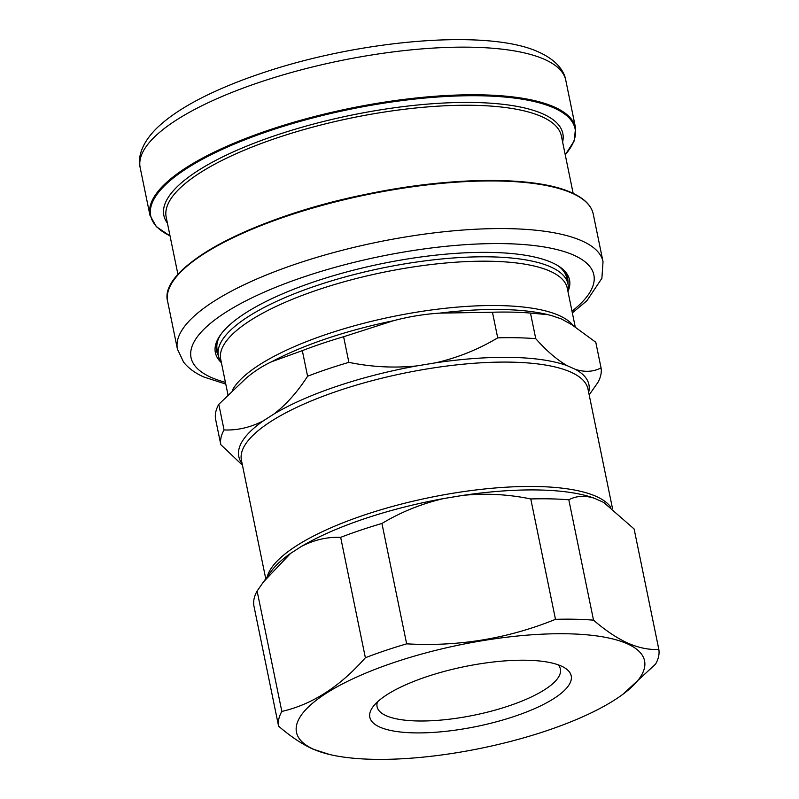 <?xml version="1.0" encoding="UTF-8"?>
<svg xmlns="http://www.w3.org/2000/svg" width="799" height="799" viewBox="0 0 799 799"><rect width="100%" height="100%" fill="white"/><g stroke="black" fill="none" stroke-linecap="round" stroke-linejoin="round"><path stroke-width="1.2" d="M567.959 291.545A180.774 53.683 168.4 0 0 557.402 265.378A180.774 53.683 168.4 0 0 551.979 262.591A180.774 53.683 168.4 0 0 374.951 265.108A180.774 53.683 168.4 0 0 220.794 334.471A180.774 53.683 168.4 0 0 221.393 362.686M221.403 333.662A179.226 53.223 168.4 0 0 216.599 350.861A179.226 53.223 168.4 0 0 218.347 355.555M218.147 354.586A179.226 53.223 -11.6 0 1 216.499 350.381M221.323 362.307A178.447 52.994 -11.6 0 1 218.397 355.785A178.447 52.994 -11.6 0 1 348.704 275.975A178.447 52.994 -11.6 0 1 550.671 266.906A178.447 52.994 -11.6 0 1 567.999 284.025A178.447 52.994 -11.6 0 1 567.889 291.166M567.999 284.025L566.761 277.982A178.447 52.994 168.4 0 0 559.879 267.216M535.749 338.676L530.486 313.058A193.967 57.598 -11.6 0 0 492.444 312.229L497.707 337.847A193.967 57.598 -11.6 0 1 535.749 338.676C546.486 350.791 556.953 359.79 567.13 365.662L575.51 369.408C584.998 372.374 593.507 371.855 601.048 367.87L595.784 342.252L571.714 324.644L561.347 318.921L552.159 315.785M246.671 377.767L246.052 378.267C254.382 371.205 263.021 365.652 271.97 361.607A180.005 53.453 -11.6 0 1 393.398 320.739C408.479 316.704 423.87 314.167 439.57 313.138A180.005 53.453 -11.6 0 1 546.886 314.406L551.46 315.585M224.05 429.942L218.796 404.324A193.967 57.598 -11.6 0 0 215.55 419.046L220.814 444.663A193.967 57.598 -11.6 0 1 224.05 429.942C237.433 430.491 250.546 427.445 263.39 420.803L274.107 413.912C286.422 404.364 297.588 391.81 307.585 376.249A193.967 57.598 -11.6 0 1 348.873 362.356L343.61 336.739A193.967 57.598 -11.6 0 0 302.332 350.631L307.585 376.249M497.707 337.847C478.481 349.373 457.827 357.682 435.765 362.796L416.669 365.932C393.897 368.189 371.305 367.001 348.873 362.356M381.942 523.465L406.651 643.844A193.967 57.598 -11.6 0 0 365.373 657.737L340.664 537.357A193.967 57.598 -11.6 0 1 381.942 523.465C401.168 511.939 421.812 503.62 443.884 498.516L462.981 495.37A178.716 53.074 -11.6 0 1 594.346 498.246L602.726 501.992A178.716 53.074 -11.6 0 1 604.134 502.791A178.716 53.074 -11.6 0 1 604.254 502.861M290.606 553.387L263.42 581.972L271.37 571.095A178.716 53.074 -11.6 0 1 290.606 553.387L301.323 546.496A178.716 53.074 -11.6 0 1 443.884 498.516M627.295 643.794A177.668 52.764 -11.6 0 1 622.87 694.301A177.668 52.764 -11.6 0 1 329.597 754.496A177.668 52.764 -11.6 0 1 313.737 749.322A177.668 52.764 -11.6 0 1 394.207 662.441A177.668 52.764 -11.6 0 1 627.295 643.794M278.591 726.161A193.967 57.598 -11.6 0 1 281.837 711.43L257.118 591.05A193.967 57.598 -11.6 0 0 253.882 605.782L278.591 726.161C290.506 736.458 301.962 744.109 312.968 749.132L329.597 754.496M622.87 694.301L655.589 664.079A193.967 57.598 -11.6 0 0 658.825 649.357C649.247 650.016 638.94 647.949 627.894 643.145C616.898 638.121 605.442 630.461 593.527 620.164L568.818 499.784A193.967 57.598 -11.6 0 0 530.776 498.956L555.485 619.335A193.967 57.598 -11.6 0 1 593.527 620.164M379.805 727.09A102.801 30.532 -11.6 0 1 372.903 706.905A102.801 30.532 -11.6 0 1 460.564 667.455A102.801 30.532 -11.6 0 1 561.228 666.026A102.801 30.532 -11.6 0 1 564.314 667.614A102.801 30.532 -11.6 0 1 511.2 717.442A102.801 30.532 -11.6 0 1 379.805 727.09M558.161 664.808A93.573 27.785 -11.6 0 1 560.399 669.103A93.573 27.785 -11.6 0 1 492.074 710.95A93.573 27.785 -11.6 0 1 386.177 715.704A93.573 27.785 -11.6 0 1 377.088 706.735A93.573 27.785 -11.6 0 1 377.448 701.902M604.134 502.791L634.116 528.978L658.825 649.357M406.651 643.844C458.256 646.81 507.874 638.641 555.485 619.335M365.373 657.737C339.955 686.621 312.109 704.518 281.837 711.43M604.414 502.951L602.726 501.992M594.346 498.246C584.868 495.28 576.359 495.799 568.818 499.784M462.981 495.37C485.742 493.113 508.344 494.311 530.776 498.956M340.664 537.357C327.28 536.808 314.167 539.854 301.323 546.496M263.42 581.972L257.118 591.05M601.048 367.87A193.967 57.598 -11.6 0 1 597.802 382.591L589.173 394.866M242.437 465.188L220.814 444.663M530.486 313.058L548.034 314.676M492.444 312.229L439.57 313.138M393.398 320.739L343.61 336.739M271.97 361.607L302.332 350.631M218.796 404.324L246.052 378.267M219.236 337.138A178.447 52.994 168.4 0 0 217.158 349.742L218.397 355.785M567.61 278.302A179.226 53.223 -11.6 0 1 567.759 282.826M567.959 283.785A179.226 53.223 168.4 0 0 567.719 278.791A179.226 53.223 168.4 0 0 556.523 264.868M140.175 167.64C137.708 157.982 141.083 143.87 156.414 128.519C169.817 115.485 189.353 103.131 215.041 91.436C229.842 84.674 246.092 78.362 263.78 72.509C362.017 39.56 489.547 28.734 539.155 52.275C556.963 60.374 564.434 71.491 565.782 80.28A217.238 64.509 168.4 0 0 544.678 59.446A217.238 64.509 168.4 0 0 298.806 70.482A217.238 64.509 168.4 0 0 140.175 167.64L149.952 215.271L156.314 226.666L170.037 235.945M565.782 80.28L575.56 127.91A217.238 64.509 168.4 0 0 554.456 107.076A217.238 64.509 168.4 0 0 308.584 118.112A217.238 64.509 168.4 0 0 149.952 215.271M565.213 154.696A216.599 64.32 168.4 0 0 554.037 107.985A216.599 64.32 168.4 0 0 271.72 130.097A216.599 64.32 168.4 0 0 170.007 235.815M562.616 142.002A203.645 60.474 168.4 0 0 543.04 113.967A203.645 60.474 168.4 0 0 299.395 127.98A203.645 60.474 168.4 0 0 167.4 223.131M573.163 193.398L561.387 136.02A201.728 59.905 168.4 0 0 541.782 116.674A201.728 59.905 168.4 0 0 313.478 126.931A201.728 59.905 168.4 0 0 166.182 217.148L177.957 274.526M167.64 301.443C157.852 267.295 253.912 216.459 367.91 193.917C451.715 176.469 535.749 175.94 571.774 192.769C584.219 198.332 591.38 205.443 593.248 214.072A217.238 64.509 168.4 0 0 572.144 193.238A217.238 64.509 168.4 0 0 326.272 204.284A217.238 64.509 168.4 0 0 167.64 301.443L177.418 349.073L183.62 362.217C188.694 368.429 195.495 373.383 204.045 377.078L225.787 384.069M593.248 214.072L603.025 261.712A217.238 64.509 168.4 0 0 581.922 240.879A217.238 64.509 168.4 0 0 336.049 251.915A217.238 64.509 168.4 0 0 177.418 349.073M571.994 311.191A205.603 61.054 168.4 0 0 573.882 255.221A205.603 61.054 168.4 0 0 304.149 276.804A205.603 61.054 168.4 0 0 211.026 377.338A205.603 61.054 168.4 0 0 225.428 382.331M227.945 394.596L220.704 359.31A176.899 52.534 -11.6 0 1 349.872 280.199A176.899 52.534 -11.6 0 1 550.082 271.211A176.899 52.534 -11.6 0 1 567.27 288.179L575.2 326.781M232.319 390.292A176.899 52.534 -11.6 0 1 379.555 319.43A176.899 52.534 -11.6 0 1 559.19 315.545A176.899 52.534 -11.6 0 1 573.003 325.413M242.087 463.5A178.716 53.074 -11.6 0 1 263.39 420.803M274.107 413.912A178.716 53.074 -11.6 0 1 416.669 365.932M435.765 362.796A178.716 53.074 -11.6 0 1 567.13 365.662M265.757 578.776L241.418 460.204A176.899 52.534 -11.6 0 1 370.586 381.093A176.899 52.534 -11.6 0 1 570.796 372.104A176.899 52.534 -11.6 0 1 587.984 389.063L612.493 508.454M267.246 576.738A176.899 52.534 -11.6 0 1 408.439 502.311A176.899 52.534 -11.6 0 1 596.324 496.469A176.899 52.534 -11.6 0 1 610.736 507.145M575.51 369.408A178.716 53.074 -11.6 0 1 588.653 392.359M571.425 192.719A216.599 64.32 168.4 0 0 353.238 197.083A216.599 64.32 168.4 0 0 171.865 283.036M575.56 127.91L574.201 140.894L565.243 154.826M603.025 261.712L601.887 278.302L586.895 300.724L572.354 312.928"/></g></svg>
